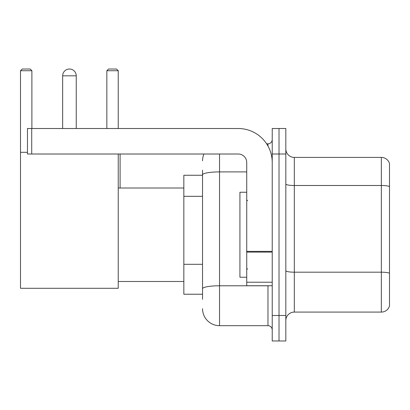 <?xml version="1.0" encoding="UTF-8"?>
<svg xmlns="http://www.w3.org/2000/svg" width="410" height="410" viewBox="0 0 410 410"><rect width="100%" height="100%" fill="white"/><g stroke="black" fill="none" stroke-linecap="round" stroke-linejoin="round"><path stroke-width="0.61" d="M202.535 191.224L202.535 170.155L202.535 175.254L183.839 175.254L183.839 294.231L202.535 294.231M202.535 299.331L202.535 170.155M272.225 315.48L272.225 340.976L279.02 340.976L279.02 315.48L279.02 340.976L285.821 340.976L285.821 315.48L279.02 315.48L279.02 154.011L279.02 315.48L272.225 315.48L272.225 154.011L279.02 154.011L279.02 128.514L279.02 154.011L285.821 154.011L285.821 315.48M285.821 154.011L285.821 128.514L272.225 128.514L272.225 154.011M219.534 154.011L219.534 325.678L267.971 325.678L267.971 285.734M266.618 143.813L267.971 143.813A4.249 4.249 0 0 0 272.225 139.564M202.535 291.684L202.535 269.411M272.225 329.927A4.249 4.249 0 0 0 267.971 325.678M202.535 160.807A16.994 16.994 0 0 1 203.954 154.011M219.534 325.678A16.994 16.994 0 0 1 202.535 308.679M285.821 320.579A8.497 8.497 0 0 1 294.318 312.082L381.341 312.082L381.341 157.409L294.318 157.409A8.497 8.497 0 0 1 285.821 148.912A8.497 8.497 0 0 0 294.318 157.409L294.318 312.082M389.5 163.528A8.497 8.497 0 0 0 381.341 157.409A8.497 8.497 0 0 1 389.5 163.528L389.5 305.962A8.497 8.497 0 0 1 381.341 312.082M285.821 184.023A8.497 1.476 0 0 0 294.318 185.499L381.341 185.499A8.497 1.476 180 0 1 389.5 186.56L389.5 273.244A8.497 1.476 180 0 0 381.341 272.184L294.318 272.184A8.497 1.476 0 0 1 285.821 270.708M62.653 75.824A6.801 6.801 0 0 1 69.449 69.023A6.801 6.801 0 0 1 76.25 75.824L62.653 75.824L62.653 128.514M76.25 128.514L76.25 75.824M118.234 154.011L118.234 288.286L20.5 288.286L20.5 70.725L22.201 69.023L30.186 69.023L31.888 70.725L20.5 70.725M31.888 128.514L31.888 70.725M20.5 152.31L27.47 152.31M118.234 70.725L106.846 70.725L108.542 69.023L116.532 69.023L118.234 70.725L118.234 128.514M106.846 70.725L106.846 128.514M67.758 69.239A5.525 5.525 0 0 1 69.28 69.023A5.525 5.525 0 0 1 69.362 69.029M272.225 285.734L246.728 285.734L246.728 251.371L272.225 251.371M272.225 162.509A33.994 33.994 0 0 0 238.23 128.514L31.719 128.514L31.719 154.011L238.23 154.011A8.497 8.497 0 0 1 246.728 162.509L246.728 251.371M31.719 154.011L27.47 154.011L27.47 128.514L31.719 128.514M246.728 192.254L239.927 192.254L239.927 277.237L246.728 277.237M202.535 196.323L183.839 196.323M202.535 264.312L183.839 264.312M269.447 285.734A4.249 0.738 0 0 1 267.971 285.78L219.534 285.78A16.994 2.952 180 0 0 202.535 288.732M202.535 174.855A16.994 2.952 180 0 1 219.534 171.903L246.728 171.903M267.971 146.052L267.971 143.813M272.225 252.109L246.728 252.109M246.728 282.223L272.225 282.223M118.234 281.486L183.839 281.486M118.234 188.005L183.839 188.005M120.099 188.005L120.099 154.011M247.578 200.751L246.728 199.901M247.578 268.74L246.728 269.585"/></g></svg>
